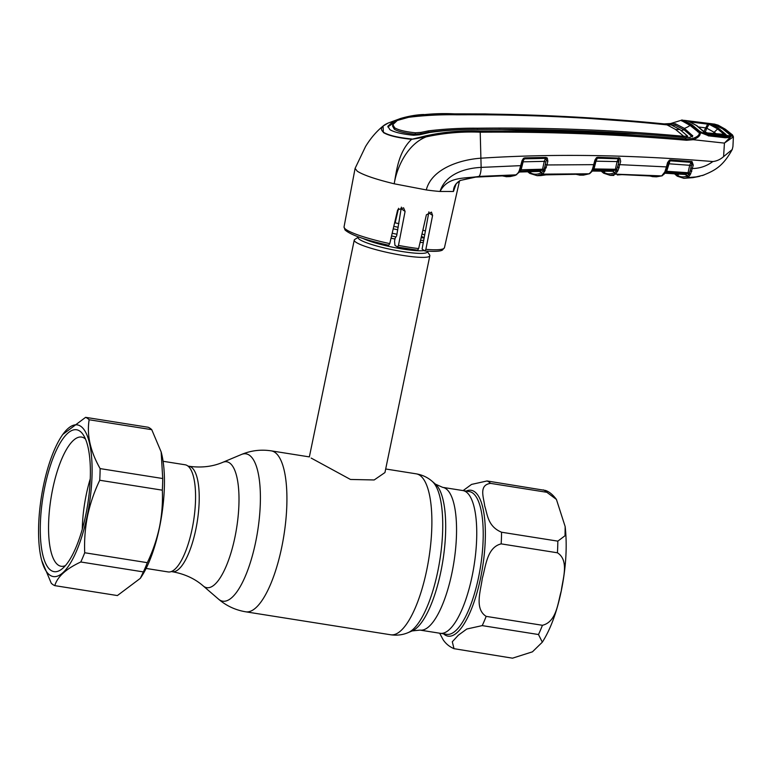 <?xml version="1.0" encoding="UTF-8"?>
<svg xmlns="http://www.w3.org/2000/svg" width="772" height="772" viewBox="0 0 772 772"><rect width="100%" height="100%" fill="white"/><g stroke="black" fill="none" stroke-linecap="round" stroke-linejoin="round"><path stroke-width="1.16" d="M442.665 487.354A72.259 22.813 -81 0 1 451.967 572.776A72.259 22.813 -81 0 1 420.036 630.097L446.698 634.323A72.259 22.813 -81 0 0 478.63 577.002A72.259 22.813 -81 0 0 469.328 491.581L462.862 490.558A72.259 22.813 99 0 1 472.165 575.98A72.259 22.813 99 0 1 440.233 633.291A72.259 22.813 -81 0 0 472.165 575.98A72.259 22.813 -81 0 0 462.862 490.558L442.665 487.354L435.456 484.15L432.175 481.323C427.669 477.395 422.352 474.896 416.214 473.834L385.682 468.99M394.637 222.761A38.59 5.404 -168.3 0 1 398.892 223.629M422.882 230.114A38.59 5.404 -168.3 0 1 425.459 231.05M355.873 242.205A38.59 5.404 -168.3 0 1 354.252 240.111A38.59 5.404 -168.3 0 1 354.782 239.445L358.613 236.985A35.309 4.941 -168.3 0 0 359.617 239.513A35.309 4.941 -168.3 0 0 399.722 251.122A35.309 4.941 -168.3 0 0 427.08 251.161L429.618 254.943A38.59 5.404 -168.3 0 1 429.84 255.773A38.59 5.404 -168.3 0 1 397.069 254.422A38.59 5.404 -168.3 0 1 355.873 242.205M311.174 458.085L350.459 479.46L374.179 479.962L384.948 472.551L429.84 255.773M424.175 237.94A38.59 5.404 -168.3 0 1 421.126 237.766M396.962 234.244A38.59 5.404 -168.3 0 1 392.186 233.25M146.111 568.443L168.161 571.936A54.252 17.129 -81 0 0 192.131 528.907A54.252 17.129 -81 0 0 185.145 464.783L163.095 461.289M556.419 499.426L565.162 526.581L565.027 535.739L557.828 541.143L501.559 532.226C487.557 526.379 487.537 514.268 484.7 505.978C483.87 498.017 478.331 484.961 490.596 483.378L546.856 492.295L556.419 499.426C552.877 494.698 549.249 491.706 545.534 490.461L487.045 480.966L471.547 484.411L463.113 490.596M557.432 552.791C569.437 560.414 562.778 578.691 561.292 590.841C557.818 602.662 556.708 621.836 542.427 625.291L486.157 616.374C474.162 608.751 480.821 590.474 482.297 578.324C485.781 566.513 486.891 547.329 501.173 543.874L557.432 552.791A85.769 27.078 -81 0 0 557.828 541.143M538.489 634.526L482.22 625.609L466.799 629.016L458.336 635.202L452.295 641.773L454.013 648.683L512.502 658.178L532.439 651.829L542.33 642.169L538.489 634.526A85.769 27.078 -81 0 0 542.427 625.291M439.644 633.204L443.128 639.718C445.743 643.694 449.372 646.685 454.013 648.683M617.803 174.858A1.283 1.206 -106 0 1 617.639 174.916L617.639 174.916A1.283 1.206 -106 0 1 617.301 174.964L621.962 174.626L656.181 176.286A1.283 1.206 -104.1 0 1 655.341 175.891M621.846 174.617L617.301 174.964M654.087 175.775L621.962 174.626M655.679 175.919L654.202 175.784M656.181 176.286L652.755 176.663L648.692 175.726A1.283 1.216 -66.7 0 1 648.393 175.534M666.062 170.371L665.811 171.336A1.283 0.83 -163 0 1 664.837 171.934L666.439 166.906L667.288 166.858L666.246 170.168A1.283 0.627 -159.2 0 0 666.246 169.927L665.001 172.909A1.283 0.859 -141.9 0 1 664.885 173.189L662.144 175.823L656.47 176.827L652.533 176.643M613.335 171.5L612.225 171.297L614.908 170.158L615.4 169.271L616.751 169.637A1.283 0.695 36.6 0 0 617.986 170.544L615.525 174.163L610.179 175.36L613.904 175.427M602.044 171.133L603.144 171.973C606.589 174.269 610.295 174.52 614.271 172.725A1.283 1.197 -114.2 0 0 615.525 174.163L661.681 175.891L664.837 171.934M656.47 176.827L661.681 175.891A1.283 1.197 -111.2 0 0 662.144 175.823M605.171 171.181L604.08 172.407L602.285 171.181A1.283 1.197 -51.1 0 0 602.285 171.133M614.271 172.725L613.943 172.745A1.283 1.197 -113 0 0 612.698 171.297M592.336 171.027L612.293 171.287M594.565 164.542L593.552 168.055A1.283 0.618 -159.3 0 0 593.552 167.814L592.365 170.631A1.283 1.177 -120.9 0 1 593.446 169.83L592.655 170.284M592.259 170.93L591.796 171.606A1.283 0.994 -146.1 0 1 590.947 171.982L591.468 171.191A1.283 0.859 -144.6 0 0 592.365 170.631L591.931 171.104M592.867 169.985L593.186 168.981M591.796 171.606L589.605 173.7L583.536 175.119L589.132 173.796L590.947 171.982M593.234 168.923L594.025 168.933L593.446 169.83L614.908 170.158A1.283 1.187 -121.1 0 1 616.085 171.017L618.256 164.571L618.999 158.81A1.283 0.54 -52.1 0 0 619.955 158.106L620.669 161.473L617.986 170.544M595.501 161.145L595.984 161.194L594.025 168.933L615.4 169.271L617.079 161.58L595.984 161.194L597.335 158.221L618.372 158.617A1.283 1.177 -123.7 0 1 618.999 158.81L597.412 158.173L597.731 157.285L619.955 158.106M593.186 169.01A1.283 0.791 -161.9 0 1 593.166 169.136L593.552 168.055A1.283 0.618 -159.3 0 1 592.693 168.325L594.961 159.968L596.524 157.613L597.731 157.285M593.166 169.136A1.283 0.791 -161.9 0 1 592.259 169.579L592.693 168.325M597.412 158.173L595.762 159.814L594.614 164.648L547.03 164.957L543.179 173.874L537.138 175.678L529.766 173.401L527.72 171.751M596.524 157.613L595.801 159.92L594.961 159.968M619.057 160.933L618.7 162.11L617.079 161.58L618.372 158.617M618.7 162.11L617.629 167.003A1.283 0.55 17 0 0 619.202 167.804M618.256 164.571L666.439 166.906L667.539 162.612L668.388 162.554L669.565 160.894L667.24 166.752M617.446 171.635A1.283 1.013 -167.9 0 1 616.085 171.017L614.908 172.291A1.283 1.148 -132.2 0 0 616.23 173.681M603.559 171.152A1.283 1.216 -60.7 0 1 604.08 172.407M528.666 171.731L529.283 172.166C533.037 174.723 537.109 174.906 541.481 172.696A1.283 1.197 62.9 0 0 542.784 174.134L589.132 173.796A1.283 1.187 -114.6 0 0 589.605 173.7M541.481 172.696L541.838 172.465A1.283 1.168 52.3 0 0 543.179 173.874M539.261 171.452L539.724 171.442A1.283 1.197 -115.5 0 1 541.027 172.88L543.237 170.979A1.283 1.004 12.2 0 0 544.627 171.587M519.392 171.992L539.724 171.442L542.021 170.13A1.283 1.177 -123.6 0 1 543.237 170.979L544.781 166.926A1.283 0.54 16.8 0 0 546.354 167.727M541.027 172.88L540.284 171.654M518.996 172.397L515.185 175.437L510.302 176.547L516.265 174.839L518.166 172.774A1.283 0.955 -147.9 0 0 519.102 172.031L539.387 171.442M520.762 170.429L520.096 170.448M545.157 170.496A1.283 0.685 36.3 0 1 543.903 169.579L542.562 169.222L544.25 161.358L523.126 161.821L521.129 169.763L542.562 169.222L542.021 170.13L519.788 171.133M520.338 169.753L521.129 169.763L520.502 170.68A1.283 1.168 56.7 0 0 519.923 170.853M524.516 158.762L524.777 157.864L545.843 157.411L545.563 158.308L546.238 158.627A1.283 1.168 -126.2 0 0 545.476 158.366L524.41 158.839L545.476 158.366L544.25 161.358L545.862 161.879L544.781 166.926L545.418 164.436L547.03 164.957L547.84 161.203L546.229 160.682L546.238 158.627A1.283 0.531 -45.8 0 0 547.28 157.98L547.84 161.203M545.418 164.436L545.862 161.879M521.611 165.507L523.812 159.022L522.924 160.547L522.075 160.586L523.484 158.308L523.812 159.022A1.283 1.158 54.4 0 1 524.41 158.839L522.615 161.773M732.946 146.188L733.4 136.827L724.58 142.945L731.509 136.007C730.766 137.049 728.72 137.638 725.362 137.763L708.889 135.891L700.05 132.398C700.947 135.061 698.67 137.493 693.227 139.693L686.636 140.272C618.382 134.347 549.577 131.655 480.213 132.195L481.139 167.399L521.66 165.604L520.627 168.962A1.283 0.608 -159.7 0 0 520.617 168.73L520.28 169.85A1.283 0.762 -161.6 0 1 520.26 169.985L520.26 169.985A1.283 0.762 -161.6 0 1 519.373 170.4L522.075 160.586M520.28 169.85L519.459 171.519A1.283 0.849 -146.4 0 1 519.363 171.818L520.627 168.962A1.283 0.608 -159.7 0 1 519.778 169.222M519.363 171.818A1.283 0.849 -146.4 0 1 518.581 172.098L519.373 170.4M545.843 157.411L547.28 157.98M531.194 171.664L530.19 172.716L529.283 172.146A1.283 1.206 124.3 0 0 529.766 173.401M529.93 171.693A1.283 1.216 -60.3 0 1 530.19 172.716M460.151 180.484L478.872 176.421A12.863 3.59 86.5 0 0 481.139 167.399C465.535 168.132 445.618 173.777 440.04 191.466C448.127 175.939 464.947 178.815 478.872 176.421L516.265 174.839A1.283 1.187 -117.4 0 0 516.748 174.713M518.166 172.774L518.581 172.098M401.382 207.147L396.683 235.75L395.11 238.278L394.55 241.231L394.946 245.303L397.474 247.021L398.477 245.399L405.088 211.412L403.582 207.832L397.638 209.897L389.763 243.624L388.741 245.255C365.185 240.044 350.604 234.929 344.988 229.921L344.051 226.862L355.091 168.402L357.291 171.23C363.467 175.119 375.771 179.316 394.202 183.794C396.827 167.466 407.182 144.364 426.192 136.866L411.601 139.327L425.787 135.862C443.746 131.896 461.801 130.294 479.962 131.037C549.346 130.497 618.169 133.16 686.424 139.037L692.629 138.497L693.227 139.693L724.435 143.109L723.586 156.62C720.43 159.428 716.85 161.078 712.846 161.551C629.672 154.699 552.511 153.57 481.371 158.173C460.411 159.457 431.606 168.692 426.298 189.931A52.322 7.315 -168.3 0 0 440.04 191.466L453.434 191.495C453.425 186.814 455.721 183.128 460.315 180.416M454.573 186.727L453.434 191.495L456.175 183.784L460.257 180.494L474.143 177.184M672.2 125.334L675.066 125.16L684.05 129.792L684.368 128.384L675.384 123.761L665.773 124.398L664.209 123.896C594.527 117.045 524.719 113.696 454.785 113.88C436.344 112.934 418.212 114.497 400.398 118.55L388.268 123.009L383.076 126.048L383.375 132.543C388.47 135.602 397.879 137.87 411.601 139.327C398.265 151.92 396.48 171.423 394.202 183.794L426.298 189.931M428.904 211.866L422.091 249.086L424.812 250.939L425.864 249.346L432.59 215.446L431.452 212.117L426.395 214.79L418.646 248.594L417.565 250.205A49.128 6.871 -168.3 0 1 397.657 247.059M509.491 175.534A1.283 1.197 70.1 0 0 510.398 175.9L506.181 176.711M508.256 175.514L510.398 175.9M478.119 176.856L508.372 175.514M454.698 186.139L453.926 188.783M397.474 247.021L417.565 250.205M395.148 222.857L398.545 208.286M424.812 250.939L424.947 250.987C438.12 251.904 441.101 250.832 442.414 250.08L444.46 247.658L459.533 180.851M355.091 168.402L365.523 146.593C370.521 138.362 376.369 131.52 383.076 126.048L384.996 124.726M479.962 131.037L480.213 132.195C462.138 131.433 444.132 132.987 426.192 136.866L425.787 135.862M423.886 114.517C424.861 114.488 414.342 114.352 400.378 118.55L400.272 119.197L400.398 118.55L388.306 122.989C381.194 126.097 379.65 129.223 383.655 132.369C388.673 135.399 398.053 137.609 411.794 138.999M393.517 121.262L397.483 120.007M665.696 124.389C596.071 117.354 526.301 114.005 456.387 114.333C439.789 113.889 423.326 114.835 406.979 117.17L393.238 121.397L387.882 126.241L389.87 129.628C394.116 132.215 402.019 134.096 413.58 135.264L419.582 134.772L429.473 132.504C445.878 130.207 462.264 129.214 478.65 129.513C548.014 128.808 616.809 131.491 685.034 137.57L686.636 140.272M397.406 120.413L397.532 119.737M392.871 124.62L392.552 126.048L394.338 129.233L394.656 127.805L392.871 124.62L397.281 120.471L408.571 117.305C424.889 115.308 441.314 114.478 457.835 114.796C527.73 114.343 597.46 117.701 667.027 124.881L675.49 129.426L683.77 136.297C615.593 130.063 546.837 127.37 477.501 128.21C461.193 128.027 444.846 128.914 428.47 130.864L420.972 132.398L420.682 133.788L415.066 134.222C405.001 133.17 398.091 131.51 394.338 129.233M387.853 126.965L394.859 122.015M675.49 129.426A21.442 20.12 124.3 0 0 679.746 129.426L671.283 124.968L667.027 124.881M686.781 136.335L686.713 137.609L687.591 136.084L683.77 136.297M679.746 129.426L687.591 136.084M686.713 137.609L686.163 137.638M415.066 134.222L415.365 132.803C405.3 131.742 398.4 130.072 394.656 127.805M415.365 132.803L420.972 132.398M498.808 129.378L477.25 129.484C460.923 129.281 444.575 130.188 428.199 132.215L428.47 130.864M692.629 138.497C697.57 136.847 699.741 134.897 699.142 132.639L690.043 125.421A21.442 20.12 124.3 0 1 684.368 128.384L692.754 135.901M692.339 136.934L684.05 129.792A22.726 21.326 124.3 0 1 681.222 130.478M692.465 136.355L692.658 135.534L690.168 137.348L685.034 137.57M637.006 133.855L498.828 129.32M428.199 132.215L420.682 133.788M393.238 121.397L392.958 122.835M732.937 146.526L732.252 149.488L723.586 156.62M681.917 121.088L683.104 120.924L691.432 125.363A1.283 1.206 124.7 0 0 690.043 125.421L681.087 120.335L670.685 123.539L664.19 123.896L558.455 116.215L485.337 113.938L454.747 113.87M681.087 120.335L670.656 123.53L670.636 124.292L670.685 123.539L664.19 123.896M681.454 120.461A1.283 1.226 -4.6 0 1 683.365 121.03M691.442 125.373L699.664 132.022A1.283 1.09 96.9 0 0 698.834 132.311M699.2 132.08L697.676 131.829M700.339 132.427A1.283 1.09 96.9 0 0 699.664 132.022M700.05 132.398L699.142 132.639M701.237 133.102L700.561 132.446L701.237 133.102M708.252 135.862L708.889 135.891L708.252 135.862M724.686 137.734L725.362 137.763L724.686 137.734M700.831 132.495C701.314 132.726 707.876 135.795 708.638 135.428L725.072 137.3C727.127 137.426 728.884 137.098 730.341 136.326L730.216 135.592L729.144 136.856M730.177 135.554L731.383 135.148L731.509 136.007L730.293 136.374M724.647 137.252L725.024 136.403L708.59 134.531L702.221 132.62L729.878 135.795L730.042 134.936L722.524 128.75L712.315 123.829L715.885 124.591L723.818 128.934L731.383 135.148M684.011 121.108L682.506 120.142L683.828 120.413M732.995 137.387L731.885 134.656L724.937 129.078L717.825 125.064A1.283 1.216 -65.8 0 1 718.143 125.16L714.592 124.138M731.885 134.656A1.283 1.187 -47.3 0 1 732.512 134.946L725.429 129.271L718.143 125.16M717.825 125.064L712.276 123.819M713.048 124.62L714.438 124.099L713.637 123.964M682.506 120.142L681.985 120.075M664.258 174.028A1.283 1.033 -143.5 0 1 663.38 174.385M665.792 171.432C665.271 172.754 665.271 172.754 665.792 171.432L664.885 173.189A1.283 0.859 -141.9 0 1 664.084 173.42M675.326 173.835L676.783 174.954C679.891 177.049 683.239 177.435 686.819 176.122L688.701 174.462L690.245 170.525L691.664 164.619L691.365 162.4A1.283 1.187 -120.3 0 0 691.065 162.342L670.019 160.827L666.67 171.278L665.319 172.561M667.539 162.612L669.488 160.065L670.424 159.92L692.05 161.57L693.266 165.15L690.602 173.989L688.045 177.57L683.876 178.332L693.053 177.628L703.929 175.041M688.981 176.942A1.283 1.139 -133.9 0 1 687.669 175.562L686.617 175.968L685.874 174.704M690.043 175.09A1.283 1.023 -168 0 1 688.701 174.462A1.283 1.197 -117.4 0 0 687.591 173.594L688.055 172.706L689.386 173.073A1.283 0.714 -142.7 0 0 690.602 173.989M665.445 172.349A1.283 1.187 -117.8 0 1 665.532 172.291L665.811 171.336L666.67 171.278L688.055 172.706L689.686 165.295L691.287 165.835L690.245 170.525A1.283 0.569 -162.6 0 0 691.799 171.345M712.846 161.551C706.641 166.115 699.866 168.431 692.523 168.508L690.921 167.968M693.266 165.15L691.664 164.619L691.287 165.835M686.819 176.122A1.283 1.206 -109.6 0 0 688.045 177.57L697.637 176.778M666.246 170.168A1.283 0.627 -159.2 0 1 665.367 170.438M669.488 160.065L669.565 160.894A1.283 1.177 -120.4 0 1 670.019 160.827M668.089 163.722L689.686 165.295L691.065 162.342M664.981 173.208L685.439 174.52A1.283 1.206 -109 0 1 686.617 175.968M664.856 173.218L684.909 174.472M665.551 171.751L664.904 171.722M678.849 174.057L677.729 175.331L676.697 173.922M677.729 175.331A1.283 1.216 119.7 0 0 677.16 174.038L677.16 174.038A1.283 1.216 119.7 0 0 676.89 173.932M676.812 174.742L675.925 174.096A1.283 1.197 128.6 0 0 675.944 173.874M685.729 173.603L685.439 174.52L687.591 173.594L666.12 172.166A1.283 1.187 -117.8 0 0 665.532 172.291L665.532 172.291M692.05 161.57A1.283 0.502 111.4 0 1 691.365 162.4M523.484 158.308L524.777 157.864M670.424 159.92L670.057 160.808L691.085 162.332L691.48 161.445M591.468 171.191L592.259 169.579M544.472 174.935A1.283 1.206 71.3 0 0 544.81 174.877L540.902 175.591L549.172 174.385L581.451 174.105L583.429 174.54L579.482 175.109M582.571 174.163A1.283 1.206 72.9 0 0 583.429 174.54M582.918 174.173L544.81 174.877A1.283 1.206 71.3 0 0 544.974 174.81M724.908 135.023L717.227 128.654L709.159 124.292L707.692 124.138L707.49 123.288L710.279 123.819L718.375 128.191L726.056 134.569L706.911 132.871L704.035 131.983A1.283 1.187 -45.2 0 1 704.797 132.388M689.801 121.744L689.589 121.059L707.49 123.288M703.794 131.558L707.692 124.138L691.229 122.082M699.857 176.277L692.6 177.705M708.59 134.531L708.213 135.361M689.714 121.233L688.913 121.368M703.987 131.587L705.338 131.973L706.747 128.239A1.283 0.56 -148.6 0 1 705.415 127.853L698.728 127.004M704.112 131.713L707.287 132.871M718.375 128.191L714.177 132.292L706.747 128.22L709.159 124.292A1.283 1.216 -68 0 1 710.279 123.819M706.747 128.239L706.747 128.22A1.283 0.56 -148.5 0 1 705.425 127.843M713.309 133.546L714.177 132.292L716.406 133.903M699.972 132.118L699.721 131.327L702.221 132.62M730.042 134.936L729.878 135.795L725.024 136.403M712.315 123.829L684.195 120.335L712.315 123.829M688.933 121.136L687.891 120.972M692.503 126.125L692.108 124.9L684.195 120.335L684.301 121.426M692.108 124.9L699.721 131.327M704.711 132.292L696.769 125.585L688.296 121.117A1.283 1.216 111.4 0 0 688.006 121.05L689.589 121.059M704.035 131.983L696.247 125.392L688.006 121.05M726.056 134.569A1.283 1.197 135.1 0 0 725.043 134.888M724.512 134.888L706.708 132.842M41.717 560.491A76.766 24.231 -81 0 0 87.236 515.648A76.766 24.231 -81 0 0 88.114 438.168A76.766 24.231 -81 0 0 61.355 436.566A76.766 24.231 -81 0 0 43.435 485.791A76.766 24.231 -81 0 0 41.717 560.491L51.251 583.217A85.769 27.078 -81 0 0 54.802 585.639L117.392 595.559L140.33 578.334L141.643 576.327A76.766 24.231 -81 0 0 159.572 527.112A76.766 24.231 -81 0 0 161.28 452.411A76.766 24.231 -81 0 0 161.213 452.16M140.33 578.334L143.38 571.907A85.769 27.078 -81 0 0 147.317 562.672C152.76 551.324 156.803 539.493 159.466 527.16C161.908 514.934 162.863 502.611 162.332 490.172A85.769 27.078 -81 0 0 162.718 478.524L161.155 451.929L151.746 429.676A85.769 27.078 -81 0 0 148.205 427.263L85.605 417.343L62.667 434.559L61.355 436.566M143.38 571.907L80.78 561.987C66.045 568.858 57.389 576.742 54.802 585.639M80.78 561.987A85.769 27.078 -81 0 0 84.717 552.752L147.317 562.672M162.332 490.172L99.733 480.252C94.242 491.735 90.199 503.576 87.583 515.764C85.132 528.125 84.177 540.458 84.717 552.752M44.834 486.746A71.835 22.677 99 0 1 83.386 434.993A71.835 22.677 99 0 1 85.827 514.683A71.835 22.677 99 0 1 62.175 568.8A71.835 22.677 99 0 1 44.834 486.746M65.437 565.596A65.398 20.641 99 0 1 61.123 566.262A65.398 20.641 99 0 1 52.699 488.956A65.398 20.641 99 0 1 81.6 437.077A65.398 20.641 99 0 1 85.489 439.056M151.746 429.676L89.156 419.756A85.769 27.078 -81 0 0 85.605 417.343M89.156 419.756C86.667 434.983 90.324 451.263 100.119 468.604L162.718 478.524M99.733 480.252A85.769 27.078 -81 0 0 100.119 468.604M82.276 529.235A63.256 19.966 99 0 1 86.271 494.591A63.256 19.966 99 0 1 90.256 478.843M420.036 630.097L412.2 630.917A75.704 23.903 -81 0 0 440.889 571.541A75.704 23.903 -81 0 0 435.456 484.15M412.2 630.917L408.205 632.596A78.03 24.636 -81 0 0 437.782 571.396A78.03 24.636 -81 0 0 432.175 481.323M408.205 632.596C402.704 634.941 396.876 635.665 390.709 634.777A81.475 25.717 -81 0 0 426.713 570.151A81.475 25.717 -81 0 0 416.214 473.834M390.709 634.777L245.747 611.81A81.475 25.717 -81 0 0 281.751 547.174A81.475 25.717 -81 0 0 271.252 450.858C260.917 449.294 250.958 450.51 241.375 454.505A74.585 23.546 -81 0 1 255.667 542.012A74.585 23.546 -81 0 1 218.466 599.091L203.161 585.89A63.729 20.12 -81 0 0 234.958 537.109A63.729 20.12 -81 0 0 222.741 462.341L241.375 454.505M203.161 585.89C194.814 578.614 184.508 573.895 172.243 571.714A53.393 16.859 -81 0 0 195.837 529.37A53.393 16.859 -81 0 0 188.957 466.249L188.011 466.105M393.797 226.379A35.309 4.941 -168.3 0 1 398.227 227.286M422.014 233.916A35.309 4.941 -168.3 0 1 424.716 235.006M423.722 240.381A35.309 4.941 -168.3 0 1 420.547 240.304M395.968 236.898A35.309 4.941 -168.3 0 1 391.558 235.971M423.326 242.476A34.306 4.796 -168.3 0 1 420.055 242.447M394.81 238.963A34.306 4.796 -168.3 0 1 391.037 238.172M393.218 228.85A34.306 4.796 -168.3 0 1 397.773 229.786M421.425 236.454A34.306 4.796 -168.3 0 1 424.224 237.641M424.272 250.572A34.306 4.796 -168.3 0 1 394.405 247.551A34.306 4.796 -168.3 0 1 363.11 238.49M546.856 492.295A85.769 27.078 -81 0 0 543.305 489.882M466.182 491.088A73.851 23.314 99 0 1 480.686 577.572A73.851 23.314 99 0 1 443.553 633.822M501.559 532.226A85.769 27.078 99 0 1 501.173 543.874M487.045 480.966A85.769 27.078 99 0 1 490.596 483.378M486.157 616.374A85.769 27.078 99 0 1 482.22 625.609M610.189 175.36L603.636 173.198A1.283 1.206 -55.7 0 1 603.144 171.973M618.44 158.578L618.777 157.681M603.115 171.152A1.283 1.206 -55.7 0 1 603.173 171.847M529.293 171.712L528.405 171.5M425.864 249.346A51.27 7.17 11.7 0 0 444.46 247.658M344.051 226.862A51.27 7.17 11.7 0 0 346.213 229.631A51.27 7.17 11.7 0 0 389.763 243.624M398.477 245.399A51.27 7.17 11.7 0 0 418.646 248.594M474.047 177.193L509.848 175.534M428.836 212.879L432.59 215.446M401.556 209L405.088 211.412M454.785 113.88L454.409 114.603L454.785 113.88M406.883 117.653L406.979 117.17M683.606 137.435L683.838 136.297M477.25 129.484L477.501 128.21M456.291 114.816L456.387 114.333M670.791 124.939L670.936 124.234M675.066 125.16L675.384 123.761M724.937 129.078A1.283 1.206 -55.7 0 1 725.429 129.271M674.467 173.777L677.256 176.19L683.886 178.332M677.884 176.383L676.783 174.954M697.212 126.193L696.247 125.392L697.212 126.193M354.252 240.111L309.36 456.899L271.252 450.858M172.243 571.714L171.297 571.569M222.741 462.341C212.551 466.674 201.289 467.977 188.957 466.249M245.747 611.81C235.431 610.092 226.341 605.856 218.466 599.091M565.162 526.581C567.323 545.939 566.04 567.343 561.302 590.821C556.873 612.08 550.552 629.199 542.33 642.169M648.692 175.726L647.766 175.505M603.636 173.198L601.166 171.123M592.182 171.037L612.225 171.297M591.873 170.535L592.78 170.033M540.41 171.645L540.477 171.867C541.365 171.336 538.489 172.417 540.246 170.612M500.912 175.611L506.5 176.701L510.282 176.547M733.4 136.827L732.512 134.946M681.686 120.007L682.709 120.133M702.288 175.591C714.293 170.728 722.621 166.964 732.252 149.488M685.864 173.806L686.086 174.916L685.42 174.53M579.791 175.119L583.526 175.119M540.902 175.591L537.138 175.678M574.899 174.067L579.801 175.119M692.802 177.676L699.393 176.392M728.951 136.924L730.129 135.611M683.799 120.471L684.088 121.339M725.014 135.071L724.416 134.839M161.28 452.411L161.155 451.929"/></g></svg>

